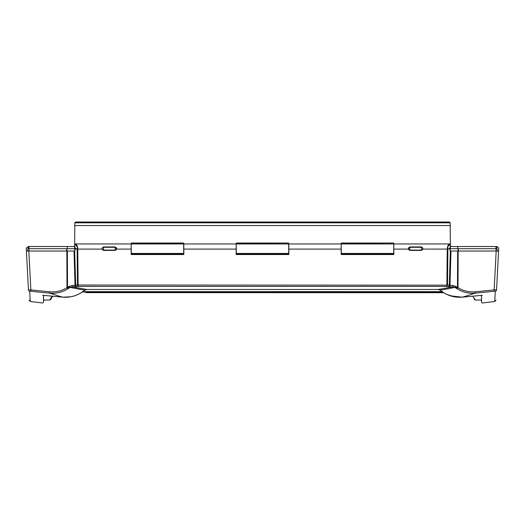 <?xml version="1.0" encoding="UTF-8"?>
<svg xmlns="http://www.w3.org/2000/svg" width="525" height="525" viewBox="0 0 525 525"><rect width="100%" height="100%" fill="white"/><g stroke="black" fill="none" stroke-linecap="round" stroke-linejoin="round"><path stroke-width="0.79" d="M496.565 289.629L498.592 251.029L450.188 251.029L449.512 248.699L450.188 247.177L450.188 244.04L449.794 243.954C448.291 244.328 447.438 246.041 447.241 249.106L422.894 249.106L421.457 250.399L409.789 250.399L408.332 248.699A1.457 1.411 0 0 1 409.789 247.288L409.789 246.94L421.457 246.94L422.914 248.542L422.894 249.106M450.188 250.248L450.188 247.177M102.086 248.542L103.543 246.94L115.211 246.94L115.211 247.288A1.457 1.411 0 0 1 116.668 248.699L115.211 250.399L103.543 250.399L102.106 249.106L77.759 249.106C77.562 246.041 76.709 244.328 75.206 243.954L74.812 244.02L74.812 247.177L75.488 248.699L74.812 251.029L26.408 251.029L28.435 289.629M74.812 247.177L74.812 250.248M422.914 248.85L422.914 248.699A1.457 1.411 180 0 1 421.457 250.103L421.457 250.399M421.457 246.94L421.457 247.288A1.457 1.411 0 0 1 422.914 248.699L422.914 248.542M409.789 250.399L409.789 247.288L421.457 247.288L421.457 250.103L409.789 250.103A1.457 1.411 180 0 1 408.332 248.699L409.789 246.94M115.211 246.94L116.668 248.699A1.457 1.411 180 0 1 115.211 250.103L115.211 250.399M103.543 250.399L103.543 247.288L115.211 247.288L115.211 250.103L103.543 250.103A1.457 1.411 180 0 1 102.086 248.699A1.457 1.411 0 0 1 103.543 247.288L103.543 246.94M67.312 288.094L69.792 287.044M455.208 287.044L457.688 288.094M288.822 243.954L288.822 254.527L236.178 254.527L236.178 243.954L236.322 253.437L288.678 253.437L288.678 243.961L341.178 243.954L341.178 254.527L393.822 254.527L393.822 243.954L450.378 243.954L450.181 222.81L74.819 222.81L74.622 248.699M74.622 243.954L131.178 243.954L131.178 254.527L183.822 254.527L183.822 243.954L236.178 243.954M496.525 248.699L496.637 246.507L496.033 246.507L496.998 246.507L498.75 247.964L498.592 251.029M495.278 291.257A1.457 1.45 -177 0 0 496.552 289.898L494.143 289.892L494.071 291.257L495.278 291.257L494.74 301.501L482.331 302.991L481.517 302.308L481.517 295.339M440.357 289.964L440.291 290.168A2436.407 1204.061 -92.8 0 0 448.724 288.619A2436.696 1204.914 -93.1 0 0 450.936 288.192A2436.899 1205.492 -93.3 0 0 454.945 287.398L457.078 288.763L457.99 287.647L457.485 287.49A27.359 27.326 0 0 1 456.251 286.729A27.005 26.972 0 0 1 455.693 286.355L452.786 285.488L447.517 285.029L446.887 285.055L446.467 286.44L449.932 286.867L450.975 251.029M43.483 295.339L43.483 302.308L42.669 302.991L30.26 301.501L29.722 291.257L30.929 291.257A1866.592 1835.715 -106.8 0 0 49.658 293.14C56.228 293.738 62.317 292.281 67.922 288.763L70.055 287.398L72.214 286.867L78.533 286.44L446.467 286.44L447.517 285.029L447.891 248.699L449.512 248.699M447.503 285.16L77.483 285.029L78.533 286.44L78.12 285.121L77.497 285.16M75.488 248.699L77.109 248.699L77.483 285.029L72.214 285.488L69.307 286.355A27.005 26.972 0 0 1 68.749 286.729A27.359 27.326 -0 0 1 67.515 287.49L67.01 287.647C61.668 290.981 55.853 292.359 49.567 291.775A1865.154 1834.304 73.2 0 1 30.857 289.892L28.448 289.898A1.457 1.45 -3 0 0 29.728 291.257M449.932 286.867L452.786 286.867A2501.888 1232.096 92.7 0 1 450.936 287.214A2501.933 1232.483 92.6 0 1 448.455 287.667A2502.111 1233.442 92.3 0 1 438.132 289.465L86.868 289.465L84.709 290.168C78.238 295.463 70.855 297.787 62.567 297.143A1892.769 1861.46 106.8 0 1 43.877 295.372L42.669 295.358C42.669 305.537 42.669 305.537 42.669 295.358A0.728 0.728 180 0 0 42.997 295.326L43.897 295.372M84.643 289.964L84.709 290.168A2436.407 1204.061 92.8 0 1 76.276 288.619A2436.696 1204.914 93.1 0 1 74.064 288.192A2436.899 1205.492 93.3 0 1 70.055 287.398L69.307 286.355M49.567 291.775L49.658 293.14L58.341 295.89A1621.174 710.378 128.4 0 0 59.581 296.264A1639.752 723.266 127.2 0 0 62.567 297.143C70.875 297.806 78.271 295.483 84.768 290.187L86.868 289.465A2502.111 1233.442 -92.3 0 1 76.545 287.667A2501.933 1232.483 -92.6 0 1 74.064 287.214A2501.888 1232.096 -92.7 0 1 72.214 286.867L72.214 285.488M68.191 288.599L67.515 287.49L67.351 251.029L66.846 251.029L67.01 287.647L67.922 288.763M26.25 247.964L26.408 251.029L27.746 251.029L27.766 248.699L66.642 248.699L66.636 251.029M29.078 248.699L28.967 246.507L28.363 246.507L74.596 246.507M28.475 248.699L28.363 246.507L26.539 247.964M450.404 246.507L496.033 246.507L495.922 248.699M457.728 246.507L457.728 248.699M183.822 253.798L131.178 253.798M288.822 253.798L236.178 253.798M393.822 253.798L341.178 253.798M74.812 248.699L66.642 248.699M30.929 291.257L28.816 251.029L27.746 251.029M443.763 292.707L446.834 294.387L454.066 296.73L462.413 297.143L482.009 295.312A0.728 0.728 180 0 0 482.331 295.358C482.331 305.537 482.331 305.537 482.331 295.358L481.123 295.372A1892.769 1861.46 -106.8 0 1 462.433 297.143A1640.146 723.542 -127.1 0 0 465.419 296.264A1620.839 710.148 -128.4 0 0 466.659 295.89L475.342 293.14L475.433 291.775A1865.154 1834.304 -73.2 0 0 494.143 289.892L496.184 251.029L497.254 251.029L497.234 248.699L450.188 248.699M475.433 291.775C469.147 292.359 463.332 290.981 457.99 287.647L458.154 251.029L457.649 251.029L457.485 287.49L456.809 288.599M74.812 244.04L74.812 244.184C76.952 246.002 77.713 247.505 77.109 248.699M447.891 248.699C447.28 247.518 448.048 246.015 450.188 244.184L450.188 244.04M481.399 295.345L481.517 300.031L475.407 300.031L472.769 296.192M52.231 296.192L49.593 300.031L43.483 300.031L43.601 295.345M62.895 297.176L70.803 296.756M438.132 289.465L440.232 290.187C446.755 295.496 454.151 297.813 462.427 297.15L462.433 297.143C454.197 297.806 446.814 295.477 440.291 290.168L438.132 289.465L86.868 289.465M457.078 288.763C462.683 292.281 468.766 293.738 475.342 293.14A1866.592 1835.715 106.8 0 0 494.071 291.257M452.786 285.488L452.786 286.867L454.945 287.398L455.693 286.355M75.068 286.867L74.025 251.029M76.958 286.742A1.457 1.26 -100.8 0 1 75.692 285.37L74.655 251.029M448.042 286.742A1.457 1.26 -79.2 0 0 449.308 285.37L450.345 251.029M67.272 248.699L67.272 246.507M131.178 243.954L131.322 253.437L183.678 253.437L183.678 243.029L131.322 243.029L131.322 243.961L183.822 243.954M74.819 222.81L75.613 222.009L449.387 222.009L450.181 222.81M450.378 248.699L450.378 243.954M341.178 243.954L341.322 253.437L393.678 253.437L393.822 243.954M288.678 243.718L288.678 243.029L236.322 243.029L236.322 243.961L288.678 243.961L236.322 243.718M393.678 243.718L393.678 243.029L341.322 243.029L341.322 243.961L393.678 243.961L341.322 243.718M442.588 291.992L82.412 291.992M443.678 292.707L85.943 292.642M49.593 300.031L50.859 299.303L52.631 296.225M442.168 291.703L82.832 291.703M408.352 249.106L393.822 249.106M341.178 249.106L288.822 249.106M236.178 249.106L183.822 249.106M131.178 249.106L116.648 249.106M78.113 285.055L77.759 249.106L77.123 249.086M447.877 249.086L447.241 249.106L446.887 285.055M66.892 251.029L66.892 248.699M28.954 251.029L28.973 248.699M458.108 248.699L458.108 251.029M458.364 251.029L458.358 248.699M496.027 248.699L496.046 251.029M131.322 243.718L183.678 243.718M74.675 225.566L450.325 225.566M442.07 291.631L82.93 291.631M450.188 244.007L449.794 243.968M65.336 297.268L66.537 297.248M68.322 297.124L69.661 296.96M43.483 302.321L43.601 300.031M62.573 297.15L43.883 295.372M450.358 295.811L462.013 297.183M481.399 300.031L481.517 302.321M30.26 301.501L28.987 300.129M494.74 301.501L496.013 300.129M74.812 244.007L75.206 243.968M475.407 300.031L474.141 299.303"/></g></svg>
